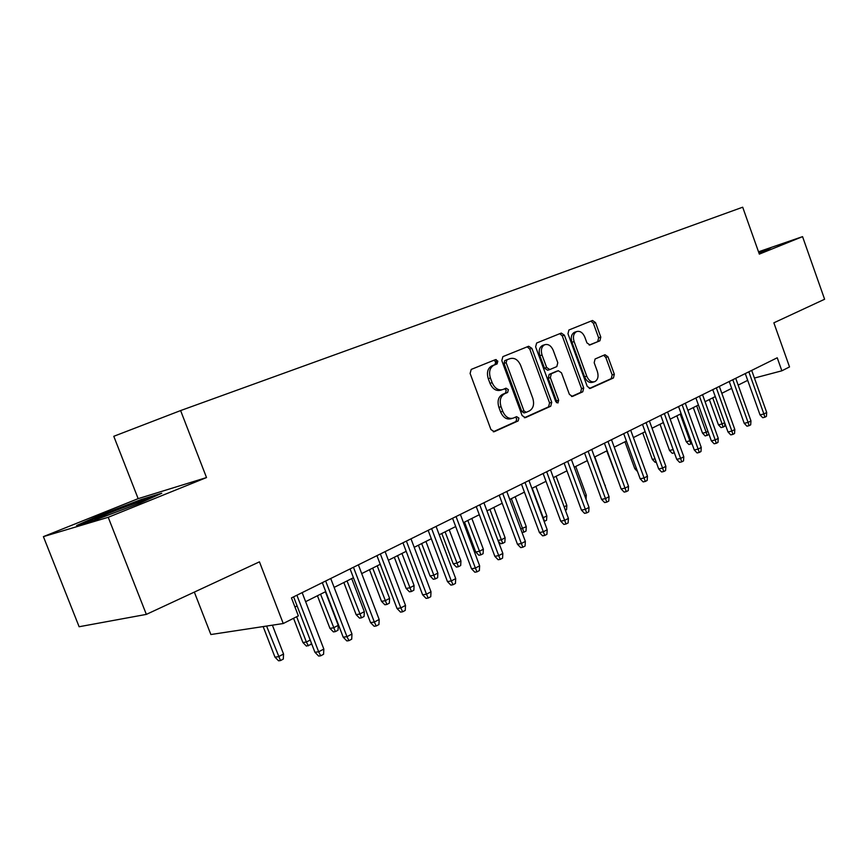 <?xml version="1.0" encoding="UTF-8"?>
<svg xmlns="http://www.w3.org/2000/svg" width="868" height="868" viewBox="0 0 868 868"><rect width="100%" height="100%" fill="white"/><g stroke="black" fill="none" stroke-linecap="round" stroke-linejoin="round"><path stroke-width="1.3" d="M497.841 361.142L495.476 359.623L471.216 369.421L470.109 373.457L490.941 429.562L494.315 431.667L518.153 420.926L518.901 418.094L516.601 416.629L513.379 418.072C508.898 419.277 505.36 417.031 502.756 411.334L501.053 406.723C499.274 400.549 500.445 396.231 504.568 393.779L507.628 392.466L508.388 389.656L506.033 388.18L502.973 389.482C498.406 390.73 494.793 388.463 492.134 382.658L490.42 378.025C488.651 371.927 489.802 367.663 493.859 365.233L497.093 363.92L497.841 361.142M501.823 389.83L500.814 390.144C496.257 391.392 492.644 389.124 489.986 383.33L488.272 378.698C486.514 372.611 487.664 368.358 491.722 365.938L494.955 364.625L495.704 361.847L493.935 360.253M493.241 431.776L515.983 421.533L516.731 418.701L515.31 417.204M512.087 418.43L511.219 418.68C506.738 419.884 503.201 417.649 500.597 411.964L498.894 407.352C497.114 401.19 498.297 396.882 502.409 394.43L505.469 393.117L506.228 390.318L504.655 388.766M589.198 345.063L599.907 340.788L600.797 337.099L595.513 322.57L592.497 320.487L568.898 330.003L567.976 333.746L587.235 386.39L590.251 388.43L613.437 377.971L614.327 374.238L607.958 356.759L604.985 354.73L595.09 358.994L594.179 362.737L597.368 371.493C598.779 376.397 597.922 379.783 594.819 381.638C591.455 382.517 588.764 380.694 586.757 376.18L574.106 341.591C572.717 336.762 573.531 333.442 576.558 331.598C580.008 330.675 582.764 332.531 584.837 337.153L586.931 342.893L589.969 344.954L599.896 340.788L597.737 341.471L598.638 337.793L593.365 323.287L590.978 321.095M108.218 517.295L206.519 477.563L138.153 498.655L43.4 536.63L108.218 517.295L146.345 614.392L259.445 561.846L283.239 623.528L298.353 615.868L291.453 597.911L777.229 357.779L781.862 370.81L789.522 366.936L773.865 322.82L824.6 299.254L802.553 236.638L758.502 251.807M206.519 477.563L180.609 410.575L742.693 207.202L759.326 254.118L802.553 236.638M531.9 348.383L528.655 346.245L502.897 356.629L501.802 360.6L522.124 415.577L525.39 417.66L550.735 406.235L551.733 402.307L531.9 348.383L529.762 349.088L527.191 346.831M536.663 343.012L561.281 333.073L564.406 335.189L583.719 387.963L582.775 391.793L572.479 396.437L569.397 394.387L561.477 372.806L558.33 370.734L551.343 373.728L550.345 377.613L558.656 400.235L557.929 402.991L555.737 401.548L535.632 346.864L536.619 343.034M146.345 614.392L79.118 626.739L43.4 536.63M180.609 410.575L113.784 436.3L138.153 498.655M194.334 592.095L210.87 634.53L283.239 623.528M754.411 378.057L781.862 370.81M294.946 607.014L297.095 605.94M305.623 601.665L325.739 591.596M334.137 587.397L353.439 577.73M361.706 573.596L380.238 564.308M388.376 560.24L406.191 551.321M414.21 547.307L431.32 538.746M439.219 534.786L455.678 526.55M463.458 522.644L479.288 514.724M486.97 510.883L502.192 503.256M509.766 499.469L524.424 492.123M531.889 488.391L546.015 481.317M553.372 477.639L566.978 470.825M574.236 467.19L587.343 460.626M594.515 457.045L607.155 450.709M614.218 447.172L626.414 441.074M633.39 437.58L645.152 431.689M652.031 428.239L663.38 422.564L673.188 449.624L669.521 450.47L660.005 424.246M670.183 419.157L681.13 413.678M687.847 410.314L698.425 405.02M705.055 401.7L715.275 396.578M721.818 393.302L731.691 388.365M738.158 385.121L747.695 380.347M139.943 503.06L161.763 493.241L141.397 499.48L99.896 515.201L76.666 525.487L96.305 519.606L139.943 503.06M758.957 253.076L770.806 247.857L758.599 252.056M100.2 515.993L99.896 515.201M141.712 500.283L141.397 499.48M524.348 417.758L548.554 406.853L549.563 402.926L529.762 349.088M504.753 360.643L506.89 359.938L506.152 362.694L523.947 410.857L526.225 412.322L529.415 410.9C533.386 408.437 534.504 404.184 532.757 398.152L520.702 365.471C518.12 359.764 514.594 357.486 510.113 358.625L504.753 360.643L504.015 363.388L506.152 362.694M525.921 412.409L524.066 412.94L521.787 411.475L504.015 363.388M508.702 359.092L510.113 358.625M504.775 360.632L507.975 359.33M571.502 396.513L580.605 392.423L581.549 388.593L562.258 335.905L559.784 333.681M556.486 371.298L549.184 374.39L548.185 378.264L556.486 400.864L558.656 400.235M556.54 402.709L556.486 400.864M553.252 350.368C551.126 345.648 548.25 343.771 544.648 344.748C541.48 346.657 540.612 350.075 542.033 355.001L546.623 367.468L549.813 369.562L556.8 366.589L557.788 362.748L553.252 350.368M543.249 345.214L542.5 345.453C539.332 347.363 538.464 350.781 539.885 355.696L542.033 355.001M547.654 370.235L549.498 369.659L547.654 370.235L544.464 368.14L539.885 355.696M575.083 332.086L574.41 332.314C571.383 334.147 570.558 337.478 571.958 342.285L574.106 341.591M593.962 381.887L592.638 382.267C589.285 383.146 586.594 381.334 584.587 376.82L571.958 342.285M589.296 388.506L611.267 378.6L612.146 374.878L605.799 357.421L603.651 355.294M283.543 654.038L283.315 659.072L280.483 660.57L278.552 660.798L274.961 657.141L278.444 656.707L283.543 654.038L272.389 625.177M280.483 660.57L266.584 626.056M274.961 657.141L263.145 626.577M293.601 596.848L314.921 652.259L318.664 651.803L296.899 595.22M323.829 649.047L323.58 654.266L320.715 655.807L318.664 651.803L323.829 649.047L302.151 592.627M320.715 655.807L318.632 656.056L314.921 652.259M137.578 503.95L143.947 501.031C148.96 498.297 125.643 506.445 108.24 513.487L95.795 518.858C93.625 520.03 95.263 519.726 100.71 517.936M83.274 523.512L100.775 515.744L141.007 500.489L155.437 496.084M761.713 252.046L758.871 252.827M758.784 252.577L768.853 249.105M311.189 642.57L311.102 644.414L306.415 646.107L302.889 642.504L306.393 642.049L296.65 616.725M308.368 645.857L306.393 642.049L310.223 640.041M302.889 642.504L293.558 618.298M338.249 625.34L338.01 630.222L335.363 631.622L333.388 631.893L329.927 628.345L333.464 627.846L338.249 625.34L325.391 591.77M335.363 631.622L320.563 594.189M329.927 628.345L317.428 595.763M364.321 611.658L364.083 616.475L361.511 617.832L359.526 618.125L356.119 614.631L359.688 614.088L364.321 611.658L351.714 578.598M361.511 617.832L347.037 580.942M356.119 614.631L343.858 582.526M389.591 598.399L389.352 603.151L386.857 604.464L384.86 604.768L381.508 601.329L385.099 600.764L389.591 598.399L377.211 565.827M386.857 604.464L372.687 568.095M381.508 601.329L369.486 569.701M322.321 582.656L343.196 637.177L346.972 636.678L325.663 581.007M351.963 634.02L351.714 639.163L348.947 640.649L346.972 636.678L351.963 634.02L330.73 578.5M348.947 640.649L346.842 640.92L343.196 637.177M350.086 568.931L370.549 622.595L374.347 622.063L353.46 567.26M379.175 619.481L378.925 624.537L376.245 625.98L374.347 622.063L379.175 619.481L358.365 564.829M376.245 625.98L374.13 626.273L370.549 622.595M376.951 555.65L397.012 608.49L400.832 607.915L380.358 553.968M405.508 605.408L405.248 610.399L402.654 611.788L400.832 607.915L405.508 605.408L385.11 551.614M402.654 611.788L400.528 612.103L397.012 608.49M402.958 542.793L422.629 594.819L426.47 594.211L406.398 541.089M431.005 591.792L430.745 596.707L428.228 598.052L426.47 594.211L431.005 591.792L410.998 538.822M428.228 598.052L426.09 598.388L422.629 594.819M414.09 585.553L413.852 590.218L411.432 591.499L409.425 591.824L406.126 588.428L409.739 587.831L414.09 585.553L401.949 553.448M411.432 591.499L397.555 555.65M406.126 588.428L394.322 557.267M428.152 530.337L447.454 581.582L451.306 580.942L431.624 528.623M455.7 578.598L455.44 583.437L452.998 584.75L451.306 580.942L455.7 578.598L436.072 526.42M452.998 584.75L450.85 585.097L447.454 581.582M437.863 573.075L437.624 577.687L435.28 578.923L433.262 579.26L430.018 575.918L433.642 575.3L437.863 573.075L425.938 541.437M435.28 578.923L421.674 543.574M430.018 575.918L418.419 545.202M452.575 518.272L471.508 568.757L475.382 568.084L456.058 516.547M479.635 565.817L479.364 570.58L477.009 571.849L475.382 568.084L479.635 565.817L460.376 514.409M477.009 571.849L474.85 572.218L471.508 568.757M460.941 560.978L460.691 565.513L458.412 566.717L456.394 567.075L453.204 563.777L456.839 563.126L460.941 560.978L449.223 529.773M458.412 566.717L445.089 531.845M453.204 563.777L441.812 533.484M476.239 506.565L494.836 556.323L498.709 555.629L479.744 504.84M502.843 553.426L502.572 558.113L500.283 559.35L498.709 555.629L502.843 553.426L483.932 502.767M500.283 559.35L498.124 559.73L494.836 556.323M483.346 549.216L483.096 553.697L480.883 554.869L478.854 555.238L475.718 551.983L479.364 551.31L483.346 549.216L471.845 518.456M480.883 554.869L467.819 520.464M475.718 551.983L464.532 522.113M499.209 495.216L517.458 544.258L521.353 543.531L502.724 493.48M525.346 541.393L525.086 546.026L522.861 547.22L521.353 543.531L525.346 541.393L506.793 491.472M522.861 547.22L520.702 547.61L517.458 544.258M497.993 540.449L501.237 539.831L505.111 537.802L493.805 507.454M505.111 537.802L504.861 542.218L502.713 543.346L489.899 509.418M502.713 543.346L500.684 543.737L498.308 541.274M521.484 484.203L539.419 532.54L543.314 531.802L525.021 482.456M547.198 529.719L546.927 534.287L544.779 535.447L543.314 531.802L547.198 529.719L528.97 480.503M544.779 535.447L542.609 535.849L539.419 532.54M520.746 529.024L526.268 526.702L515.147 496.767M526.268 526.702L526.019 531.064L523.925 532.16L511.35 498.677M523.925 532.16L522.059 532.529M543.118 473.505L560.739 521.169L564.645 520.409L546.666 471.758M568.41 518.391L568.139 522.894L566.045 524.012L564.645 520.409L568.41 518.391L550.496 469.859M566.045 524.012L563.875 524.435L560.739 521.169M496.236 359.569L496.626 364.072M542.826 517.903L546.829 515.918L535.903 486.384M546.829 515.918L546.58 520.214L544.551 521.288L532.214 488.228M564.135 463.121L581.452 510.124L585.357 509.342L567.694 461.364M589.025 507.379L588.743 511.816L586.714 512.912L585.357 509.342L589.025 507.379L571.415 459.519M586.714 512.912L584.544 513.346L581.452 510.124M564.146 506.825L566.837 505.415L556.084 476.282M566.837 505.415L566.576 509.668L565.415 510.276M584.555 453.031L601.578 499.393L605.484 498.59L588.124 451.262M609.043 496.68L608.772 501.064L606.797 502.127L605.484 498.59L609.043 496.68L591.737 449.472M606.797 502.127L604.627 502.572L601.578 499.393M584.826 495.986L586.301 495.205L575.723 466.452M586.301 495.205L586.052 499.306M604.41 443.212L621.141 488.955L625.047 488.141L607.98 441.454M628.519 486.286L628.237 490.604L626.316 491.635L625.047 488.141L628.519 486.286L611.495 439.707M626.316 491.635L624.146 492.091L621.141 488.955M604.92 485.44L594.83 456.883M605.246 485.266L605.191 486.167M623.712 433.674L640.172 478.81L644.078 477.975L627.282 431.906M647.452 476.174L647.17 480.438L645.304 481.436L644.078 477.975L647.452 476.174L630.7 430.213M645.304 481.436L643.134 481.903L640.172 478.81M617.463 478.886L606.765 450.904M642.494 424.387L658.693 468.937L662.588 468.08L646.063 422.618M665.865 466.333L665.593 470.543L663.77 471.519L662.588 468.08L665.865 466.333L649.394 420.98M663.77 471.519L661.6 471.986L658.693 468.937M637.524 471.53L634.779 468.666L624.971 441.79M634.779 468.666L636.352 468.319M660.765 415.349L676.715 459.324L680.61 458.456L664.345 413.58M683.8 456.752L683.517 460.908L681.749 461.863L680.61 458.456L683.8 456.752L667.579 411.985M681.749 461.863L679.579 462.34L676.715 459.324M656.208 462.101L655.134 462.34L652.367 459.454L642.711 432.904M652.367 459.454L655.025 458.846M678.559 406.56L694.259 449.971L698.143 449.092L682.139 404.792M701.257 447.432L700.975 451.534L699.25 452.456L698.143 449.092L701.257 447.432L685.297 403.229M699.25 452.456L697.091 452.944L694.259 449.971M674.349 452.825L672.233 453.324L669.521 450.47M674.273 452.857L673.188 449.624M695.897 397.989L711.348 440.857L715.221 439.967L699.467 396.22M718.259 438.351L717.977 442.398L716.295 443.298L715.221 439.967L718.259 438.351L702.538 394.701M716.295 443.298L714.136 443.787L711.348 440.857M691.937 443.548L688.921 444.535L686.23 441.714L689.897 440.857L680.23 414.123M690.961 444.058L689.897 440.857L690.798 440.391M686.23 441.714L676.866 415.815M712.78 389.645L727.992 431.982L731.865 431.081L716.35 387.877M734.816 429.497L734.545 433.501L732.907 434.38L731.865 431.081L734.816 429.497L719.344 386.401M732.907 434.38L730.747 434.879L727.992 431.982M708.874 434L708.83 434.64L705.185 435.953L702.538 433.175L706.194 432.307L696.678 405.888M707.225 435.486L706.194 432.307L707.941 431.396M702.538 433.175L693.304 407.58M729.239 381.508L744.223 423.324L748.086 422.412L732.798 379.739M750.961 420.871L750.69 424.832L749.084 425.689L748.086 422.412L750.961 420.871L735.717 378.307M749.084 425.689L746.936 426.188L744.223 423.324M724.867 423.28L724.661 426.286L723.098 427.11L721.058 427.588L718.444 424.843L722.1 423.964L712.715 397.859M723.098 427.11L722.1 423.964L724.639 422.64M718.444 424.843L709.351 399.551M745.276 373.576L760.043 414.893L763.894 413.971L748.845 371.819M766.704 412.463L766.422 416.369L764.871 417.204L763.894 413.971L766.704 412.463L751.688 370.408M764.871 417.204L762.722 417.714L760.043 414.893M491.841 365.884L493.979 365.189M488.272 378.698L490.42 378.025M489.986 383.33L492.134 382.658M505.469 393.117L507.628 392.466M502.409 394.43L504.568 393.779M498.894 407.352L501.053 406.723M500.597 411.964L502.756 411.334M515.983 421.533L518.153 420.926M493.827 431.797L494.38 431.635M549.563 402.926L551.733 402.307M548.554 406.853L550.735 406.235M521.787 411.475L523.947 410.857M562.258 335.905L564.406 335.189M581.549 388.593L583.719 387.963M580.605 392.423L582.775 391.793M556.16 371.406L558.33 370.734L556.171 371.396M549.184 374.39L551.343 373.728M548.185 378.264L550.345 377.613M544.464 368.14L546.623 367.468M584.587 376.82L586.757 376.18M605.799 357.421L607.958 356.759M612.146 374.878L614.327 374.238M611.267 378.6L613.437 377.971M593.365 323.287L595.513 322.57M598.638 337.793L600.797 337.099M491.722 365.938L493.859 365.233M524.066 412.94L525.954 412.398M542.5 345.453L544.648 344.748M574.41 332.314L576.558 331.598M97.097 519.075L95.795 518.858"/></g></svg>

